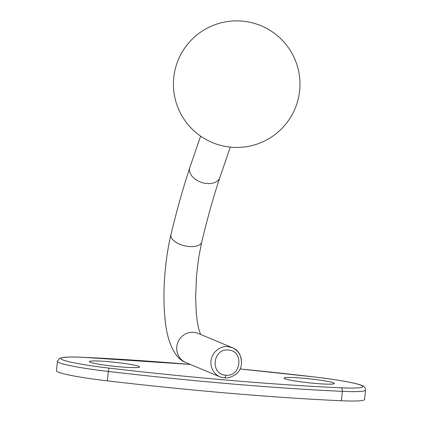 <?xml version="1.0" encoding="UTF-8"?>
<svg xmlns="http://www.w3.org/2000/svg" width="422" height="422" viewBox="0 0 422 422"><rect width="100%" height="100%" fill="white"/><g stroke="black" fill="none" stroke-linecap="round" stroke-linejoin="round"><path stroke-width="0.63" d="M314.622 376.988A3.165 0.406 96.7 0 0 314.59 376.978L240.039 368.955A313.256 24.945 -173.9 0 1 314.559 376.983A56.163 4.473 -173.9 0 1 360.926 385.217A56.163 4.473 -173.9 0 1 340.823 387.802A313.256 24.945 -173.9 0 1 109.119 368.116A3.165 0.406 -83.3 0 0 108.354 371.455A316.421 25.199 -173.9 0 0 342.4 391.342A59.328 4.726 -173.9 0 0 365.579 390.07L364.571 399.476A59.328 4.726 -173.9 0 1 341.393 400.752A316.421 25.199 -173.9 0 1 107.346 380.866A59.328 4.726 -173.9 0 1 56.421 370.711L57.429 361.301A59.328 4.726 -173.9 0 0 108.354 371.455L107.346 380.866M333.544 382.891A25.315 2.015 6.1 0 0 305.08 378.381A25.315 2.015 6.1 0 0 284.096 378.302A25.315 2.015 6.1 0 0 284.861 378.75A25.315 2.015 6.1 0 0 311.325 383.065A25.315 2.015 6.1 0 0 334.271 383.661A25.315 2.015 6.1 0 0 333.544 382.891M138.817 366.343A25.315 2.015 6.1 0 0 110.353 361.839A25.315 2.015 6.1 0 0 89.369 361.754A25.315 2.015 6.1 0 0 90.134 362.208A25.315 2.015 6.1 0 0 116.599 366.523A25.315 2.015 6.1 0 0 139.55 367.119A25.315 2.015 6.1 0 0 138.817 366.343M222.262 377.595L220.126 376.888L222.31 377.611L226.867 377.985M340.823 387.802A3.165 1.936 -87.4 0 1 342.4 391.342L341.393 400.752M224.546 377.97C225.053 377.975 225.432 377.041 225.686 375.169C209.903 374.609 212.741 347.971 228.36 350.075C244.132 350.629 241.326 377.263 225.686 375.169M226.82 378.012C235.771 376.144 240.661 371.497 241.489 364.075C241.553 355.419 238.493 349.959 232.322 347.691L198.129 333.396A15.82 15.213 112.7 0 0 176.786 349.875A15.82 15.213 112.7 0 0 185.928 362.593L220.126 376.888C214.777 374.419 211.733 370.178 210.984 364.17C209.813 354.675 218.649 345.507 227.896 346.61L232.322 347.691C237.665 350.154 240.709 354.396 241.463 360.409M200.577 334.419L198.72 328.849L197.306 321.801L196.309 313.572L195.608 297.816L196.525 275.561L198.804 256.887L201.732 242.049A15.82 7.601 -166.6 0 1 185.363 245.947A15.82 7.601 -166.6 0 1 170.857 235.476A15.82 7.601 -166.6 0 1 170.952 234.711C176.712 210.557 182.995 188.207 189.794 167.655L200.624 136.153M230.306 147.12L219.83 177.599A15.82 10.297 -161.7 0 1 202.713 182.747A15.82 10.297 -161.7 0 1 189.478 169.175A15.82 10.297 -161.7 0 1 189.794 167.655M109.119 368.116A56.163 4.473 -173.9 0 1 62.751 359.882A56.163 4.473 -173.9 0 1 82.854 357.297A313.256 24.945 -173.9 0 1 190.327 364.434M365.579 390.07C365.336 387.802 364.418 386.41 362.83 385.903C361.839 385.37 359.729 384.405 351.447 382.612C341.904 380.633 329.619 378.756 314.59 376.978A3.165 0.406 96.7 0 0 314.559 376.983M190.296 364.418L82.659 357.27A3.165 1.936 92.6 0 1 82.854 357.297M185.928 362.593C173.959 358.146 166.811 340.591 164.918 317.74C162.438 293.037 164.865 259.978 170.952 234.711M231.34 147.215A63.284 63.284 0 0 0 299.757 89.517A63.284 63.284 0 0 0 242.059 21.1A63.284 63.284 0 0 0 173.642 78.798A63.284 63.284 0 0 0 231.34 147.215M201.732 242.049C207.307 218.691 213.342 197.206 219.83 177.599M82.659 357.27C74.087 356.885 67.768 356.906 63.701 357.339L59.592 358.331L57.429 361.301"/></g></svg>
